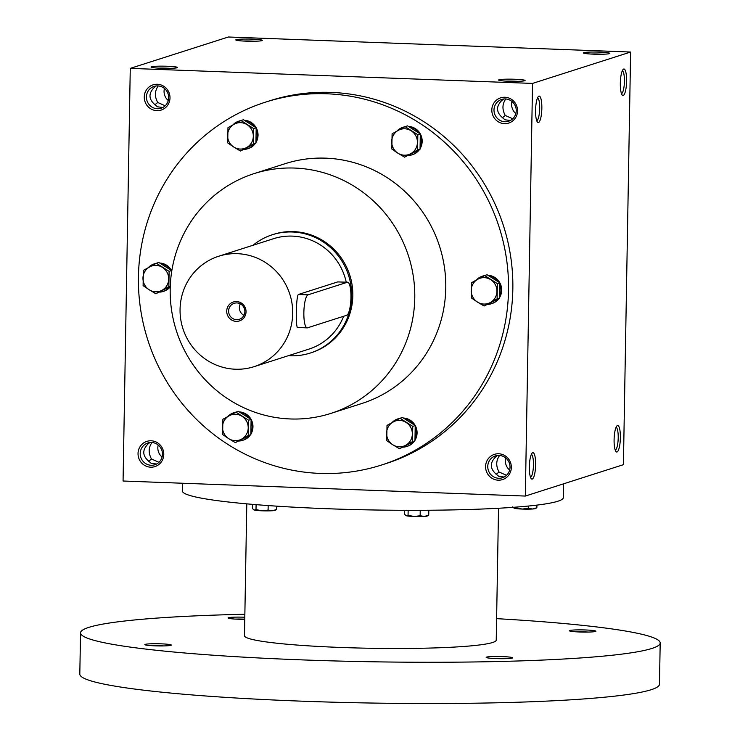 <?xml version="1.0" encoding="UTF-8"?>
<svg xmlns="http://www.w3.org/2000/svg" width="740" height="740" viewBox="0 0 740 740"><rect width="100%" height="100%" fill="white"/><g stroke="black" fill="none" stroke-linecap="round" stroke-linejoin="round"><path stroke-width="1.11" d="M158.221 444.999A11.461 11.1 -107.7 0 0 162.079 457.052M152.246 442.483L151.201 442.418M158.971 462.306L151.487 459.013C148.333 453.139 148.426 447.756 151.765 442.871M151.487 459.013L148.537 461.39M149.85 442.502L147.926 444.093C142.496 449.652 142.404 455.035 147.649 460.243L151.154 463.305L156.556 464.036M170.126 68.339A11.461 0.944 1 0 0 158.425 68.135M158.471 85.951L157.426 85.895M162.781 107.504L157.38 106.782L153.874 103.72C148.62 98.513 148.722 93.129 154.151 87.57L156.075 85.969M157.361 108.734A11.461 11.1 -107.7 0 0 168.128 93.943A11.461 11.1 -107.7 0 0 146.548 98.827A11.461 11.1 -107.7 0 0 157.361 108.734M156.899 110.658A13.255 12.839 -107.7 0 0 168.396 91.27A13.255 12.839 -107.7 0 0 146.104 90.437A13.255 12.839 -107.7 0 0 156.899 110.658M164.447 88.476A11.461 11.1 -107.7 0 0 168.294 100.529M165.196 105.774L157.713 102.49C154.558 96.607 154.651 91.224 157.99 86.34M498.233 480.186A13.255 12.839 -107.7 0 0 509.73 460.789A13.255 12.839 -107.7 0 0 487.429 459.956A13.255 12.839 -107.7 0 0 498.233 480.186M498.686 478.262A11.461 11.1 -107.7 0 0 509.462 463.462A11.461 11.1 -107.7 0 0 487.882 468.346A11.461 11.1 -107.7 0 0 498.686 478.262M506.521 475.302L499.038 472.009C495.883 466.135 495.985 460.752 499.324 455.858L498.76 455.414M499.805 455.47L499.324 455.858M505.772 457.995A11.461 11.1 -107.7 0 0 509.629 470.048M504.458 123.654A13.255 12.839 -107.7 0 0 515.947 104.266A13.255 12.839 -107.7 0 0 493.654 103.433A13.255 12.839 -107.7 0 0 504.458 123.654M504.911 121.73A11.461 11.1 -107.7 0 0 515.678 106.93A11.461 11.1 -107.7 0 0 494.107 111.814A11.461 11.1 -107.7 0 0 504.911 121.73M512.746 118.77L505.263 115.486C502.109 109.603 502.201 104.22 505.549 99.336L504.985 98.892M506.021 98.947L505.549 99.336M511.997 101.473A11.461 11.1 -107.7 0 0 515.854 113.525M503.626 98.966L501.711 100.566C496.272 106.116 496.179 111.5 501.424 116.707L504.93 119.778L510.332 120.5M497.4 455.489L495.486 457.089C490.046 462.648 489.954 468.032 495.199 473.239L498.704 476.301L504.116 477.032M228.355 37L630.619 52.041L532.532 83.417L130.268 68.376L228.355 37M130.268 68.376L123.062 481.019L525.326 496.059L623.413 464.683L630.619 52.041M150.683 467.19A13.255 12.839 -107.7 0 0 162.171 447.802A13.255 12.839 -107.7 0 0 139.879 446.96A13.255 12.839 -107.7 0 0 150.683 467.19M265.447 102.157L269.767 100.779A190.495 184.51 72.3 0 1 331.113 92.398A190.495 184.51 72.3 0 1 510.776 257.215A190.495 184.51 72.3 0 1 385.827 463.656L381.516 465.035A190.495 184.51 72.3 0 1 147.741 339.808A190.495 184.51 72.3 0 1 265.447 102.157A190.495 184.51 72.3 0 1 326.793 93.776A190.495 184.51 72.3 0 1 506.456 258.602A190.495 184.51 72.3 0 1 381.516 465.035M525.326 496.059L532.532 83.417M538.48 122.544A13.255 3.108 92.1 0 0 541.856 107.291A13.255 3.108 92.1 0 0 538.442 96.459A13.255 3.108 92.1 0 0 535.603 109.224A13.255 3.108 92.1 0 0 537.481 122.165A13.255 3.108 92.1 0 0 538.48 122.544M623.691 69.024A13.255 3.108 -87.9 0 1 626.521 83.398A13.255 3.108 -87.9 0 1 622.229 95.053A13.255 3.108 -87.9 0 1 620.351 82.112A13.255 3.108 -87.9 0 1 623.191 69.357A13.255 3.108 -87.9 0 1 623.691 69.024M532.254 479.067A13.255 3.108 92.1 0 0 535.63 463.814A13.255 3.108 92.1 0 0 532.217 452.991A13.255 3.108 92.1 0 0 529.377 465.747A13.255 3.108 92.1 0 0 531.255 478.688A13.255 3.108 92.1 0 0 532.254 479.067M617.465 425.555A13.255 3.108 -87.9 0 1 620.296 439.93A13.255 3.108 -87.9 0 1 616.004 451.585A13.255 3.108 -87.9 0 1 614.126 438.644A13.255 3.108 -87.9 0 1 616.966 425.879A13.255 3.108 -87.9 0 1 617.465 425.555M508.704 81.261A13.255 1.091 1 0 0 525.048 80.577A13.255 1.091 1 0 0 511.867 79.171A13.255 1.091 1 0 0 498.64 80.114A13.255 1.091 1 0 0 508.704 81.261M599.733 52.142A13.255 1.091 -179 0 1 609.797 53.474A13.255 1.091 -179 0 1 596.579 54.242A13.255 1.091 -179 0 1 583.388 53.012A13.255 1.091 -179 0 1 599.733 52.142M161.154 68.265A13.255 1.091 1 0 0 177.498 67.581A13.255 1.091 1 0 0 164.308 66.175A13.255 1.091 1 0 0 151.09 67.118A13.255 1.091 1 0 0 161.154 68.265M252.183 39.155A13.255 1.091 -179 0 1 262.247 40.478A13.255 1.091 -179 0 1 249.019 41.246A13.255 1.091 -179 0 1 235.838 40.016A13.255 1.091 -179 0 1 252.183 39.155M294.677 168.063A125.892 121.933 72.3 0 1 413.41 276.991A125.892 121.933 72.3 0 1 330.836 413.42A125.892 121.933 72.3 0 1 176.342 330.66A125.892 121.933 72.3 0 1 254.135 173.604A125.892 121.933 72.3 0 1 294.677 168.063M254.135 173.604L285.131 163.688A125.892 121.933 72.3 0 1 325.674 158.156A125.892 121.933 72.3 0 1 444.407 267.075A125.892 121.933 72.3 0 1 361.832 403.504L330.836 413.42M272.385 234.728L273.56 234.349A62.114 60.162 72.3 0 1 293.567 231.611A62.114 60.162 72.3 0 1 352.147 285.363A62.114 60.162 72.3 0 1 311.411 352.675L310.236 353.054A62.114 60.162 -107.7 0 0 348.614 275.558A62.114 60.162 -107.7 0 0 272.385 234.728A62.114 60.162 -107.7 0 0 253.071 245.245M616.096 427.276A11.461 2.692 -87.9 0 1 618.187 438.792A11.461 2.692 -87.9 0 1 615.236 450.124M530.488 477.235A11.461 2.692 92.1 0 0 530.543 477.217A11.461 2.692 92.1 0 0 533.438 465.784A11.461 2.692 92.1 0 0 531.348 454.379M622.312 70.744A11.461 2.692 -87.9 0 1 624.403 82.27A11.461 2.692 -87.9 0 1 621.461 93.601M536.713 120.703A11.461 2.692 92.1 0 0 536.768 120.694A11.461 2.692 92.1 0 0 539.663 109.252A11.461 2.692 92.1 0 0 537.564 97.856M243.173 41.033A11.461 0.944 -179 0 1 251.72 41.079A11.461 0.944 -179 0 1 254.875 41.236M590.733 54.029A11.461 0.944 -179 0 1 599.28 54.066A11.461 0.944 -179 0 1 602.434 54.233M517.676 81.335A11.461 0.944 1 0 0 505.975 81.132M496.096 474.386L499.038 472.009M157.713 102.49L154.762 104.867M502.312 117.864L505.263 115.486M151.136 465.266A11.461 11.1 -107.7 0 0 161.903 450.466A11.461 11.1 -107.7 0 0 140.332 455.35A11.461 11.1 -107.7 0 0 151.136 465.266M563.566 483.83L563.325 497.632A190.495 15.66 -179 0 1 372.59 509.962A190.495 15.66 -179 0 1 182.401 490.99L182.54 483.248M498.529 508.26L496.235 640.109A125.892 10.351 -179 0 1 370.176 648.259A125.892 10.351 -179 0 1 244.487 635.716L246.79 503.866M496.605 618.649A289.877 23.828 -179 0 1 660.191 642.968A289.877 23.828 -179 0 1 369.945 661.736A289.877 23.828 -179 0 1 80.531 632.857A289.877 23.828 -179 0 1 244.866 614.255M161.218 643.837A13.255 1.091 -179 0 1 171.282 645.16A13.255 1.091 -179 0 1 158.064 645.928A13.255 1.091 -179 0 1 144.874 644.697A13.255 1.091 -179 0 1 161.218 643.837M585.784 629.981A13.255 1.091 -179 0 1 595.848 631.303A13.255 1.091 -179 0 1 582.62 632.071A13.255 1.091 -179 0 1 569.439 630.841A13.255 1.091 -179 0 1 585.784 629.981M244.774 619.334A13.255 1.091 -179 0 1 228.105 618.076A13.255 1.091 -179 0 1 244.45 617.216A13.255 1.091 -179 0 1 244.811 617.234M502.553 656.602A13.255 1.091 -179 0 1 512.616 657.925A13.255 1.091 -179 0 1 499.389 658.693A13.255 1.091 -179 0 1 486.208 657.462A13.255 1.091 -179 0 1 502.553 656.602M660.191 642.968L659.47 684.232A289.877 23.828 -179 0 1 369.223 703A289.877 23.828 -179 0 1 79.809 674.121L80.531 632.857M493.543 658.48A11.461 0.944 -179 0 1 502.09 658.526A11.461 0.944 -179 0 1 505.244 658.683M235.44 619.093A11.461 0.944 -179 0 1 243.996 619.14A11.461 0.944 -179 0 1 244.783 619.167M576.774 631.858A11.461 0.944 -179 0 1 585.322 631.904A11.461 0.944 -179 0 1 588.476 632.062M152.209 645.715A11.461 0.944 -179 0 1 160.765 645.761A11.461 0.944 -179 0 1 163.91 645.918M516.206 507.88L522.227 509.065L528.286 508.334L532.56 509L536.87 507.742L535.427 508.565A10.767 0.888 -179 0 1 532.56 509A10.767 0.888 -179 0 1 522.227 509.065A10.767 0.888 -179 0 1 514.448 508.315L516.206 507.88L516.215 507.104M512.718 506.835L514.124 508.186A10.767 0.888 -179 0 1 514.087 508.167M536.87 507.742L536.916 505.115M528.286 508.334L528.323 506.058M408.064 515.308L414.086 516.492L420.144 515.762L424.418 516.428L428.738 515.17L427.295 515.993A10.767 0.888 -179 0 1 424.418 516.428A10.767 0.888 -179 0 1 414.086 516.492A10.767 0.888 -179 0 1 406.306 515.743L408.064 515.308L408.156 510.313M406.306 515.743A10.767 0.888 -179 0 1 405.983 515.613L404.577 514.263L404.651 510.304M428.738 515.17L428.821 510.249M420.144 515.762L420.237 510.304M256.012 509.62L262.034 510.804L268.093 510.073L272.366 510.739L276.677 509.481L275.234 510.304A10.767 0.888 -179 0 1 272.366 510.739A10.767 0.888 -179 0 1 262.034 510.804A10.767 0.888 -179 0 1 254.255 510.063L256.012 509.62L256.096 504.662M254.255 510.063A10.767 0.888 -179 0 1 253.931 509.934L252.525 508.584L252.599 504.365M276.677 509.481L276.732 506.16M268.093 510.073L268.167 505.577M497.095 298.877L484.09 306.018L477.439 302.059A13.255 12.839 -107.7 0 0 496.947 291.347A13.255 12.839 -107.7 0 0 477.837 279.183A13.255 12.839 -107.7 0 0 477.439 302.059L471.352 297.915L471.611 282.671L484.617 275.53L497.363 283.633L497.095 298.877L499.555 298.091L499.824 282.837L487.087 274.734L484.617 275.53M488.067 304.399A14.495 14.042 -107.7 0 0 498.048 298.923L484.09 306.018M498.048 298.923L499.555 298.091M484.524 275.576A14.495 14.042 -107.7 0 0 483.192 275.928L482.406 276.177A14.495 14.042 -107.7 0 0 476.56 279.887M491.24 303.789L492.017 303.539A14.495 14.042 -107.7 0 0 499.047 298.368M499.565 297.582A14.495 14.042 -107.7 0 0 487.965 275.298M499.824 282.837L497.363 283.633M498.344 281.903A14.495 14.042 -107.7 0 0 488.566 275.678M499.593 296.315A14.495 14.042 -107.7 0 0 499.796 284.613M484.238 275.733A14.495 14.042 -107.7 0 0 482.406 276.177M412.485 441.614L399.48 448.755L392.829 444.796A13.255 12.839 -107.7 0 0 412.337 434.084A13.255 12.839 -107.7 0 0 393.227 421.92A13.255 12.839 -107.7 0 0 392.829 444.796L386.743 440.651L387.011 425.408L400.016 418.257L412.754 426.37L412.485 441.614L414.955 440.827L415.223 425.574L402.477 417.471L400.016 418.257M403.457 447.136A14.495 14.042 -107.7 0 0 413.438 441.66L399.48 448.755M413.438 441.66L414.955 440.827M399.924 418.313A14.495 14.042 -107.7 0 0 398.582 418.664L397.796 418.914A14.495 14.042 -107.7 0 0 391.96 422.623M406.63 446.525L407.416 446.276A14.495 14.042 -107.7 0 0 414.446 441.105M414.964 440.319A14.495 14.042 -107.7 0 0 403.356 418.035M415.223 425.574L412.754 426.37M413.734 424.631A14.495 14.042 -107.7 0 0 403.957 418.414M414.983 439.051A14.495 14.042 -107.7 0 0 415.186 427.35M399.628 418.47A14.495 14.042 -107.7 0 0 397.796 418.914M248.363 435.481L235.357 442.622L228.706 438.654A13.255 12.839 -107.7 0 0 248.214 427.942A13.255 12.839 -107.7 0 0 229.104 415.788A13.255 12.839 -107.7 0 0 228.706 438.654L222.62 434.519L222.888 419.266L235.894 412.125L248.631 420.228L248.363 435.481L250.832 434.685L251.1 419.441L238.354 411.338L235.894 412.125M239.335 441.003A14.495 14.042 -107.7 0 0 249.315 435.518L235.357 442.622M249.315 435.518L250.832 434.685M235.801 412.171A14.495 14.042 -107.7 0 0 234.46 412.532L233.674 412.781A14.495 14.042 -107.7 0 0 227.837 416.49M242.507 440.393L243.293 440.134A14.495 14.042 -107.7 0 0 250.324 434.972M250.842 434.186A14.495 14.042 -107.7 0 0 239.233 411.893M251.1 419.441L248.631 420.228M249.611 418.498A14.495 14.042 -107.7 0 0 239.834 412.282M250.86 432.918A14.495 14.042 -107.7 0 0 251.064 421.217M235.505 412.328A14.495 14.042 -107.7 0 0 233.674 412.781M168.85 286.602L155.844 293.752L149.193 289.784A13.255 12.839 -107.7 0 0 168.702 279.072A13.255 12.839 -107.7 0 0 149.591 266.918A13.255 12.839 -107.7 0 0 149.193 289.784L143.107 285.64L143.366 270.396L156.371 263.255L169.118 271.358L168.85 286.602L170.274 286.149M159.822 292.124A14.495 14.042 -107.7 0 0 169.802 286.648L155.844 293.752M169.802 286.648L170.265 286.389M156.279 263.301A14.495 14.042 -107.7 0 0 154.947 263.653L154.161 263.912A14.495 14.042 -107.7 0 0 148.315 267.621M162.985 291.514L163.771 291.264A14.495 14.042 -107.7 0 0 170.256 286.824M171.791 270.905A14.495 14.042 -107.7 0 0 159.72 263.024M171.551 272.496L171.578 270.572L158.841 262.469L156.371 263.255M171.578 270.572L169.118 271.358M170.098 269.628A14.495 14.042 -107.7 0 0 160.321 263.403M155.992 263.459A14.495 14.042 -107.7 0 0 154.161 263.912M253.45 143.865L240.445 151.016L233.794 147.047A13.255 12.839 -107.7 0 0 253.302 136.336A13.255 12.839 -107.7 0 0 234.201 124.181A13.255 12.839 -107.7 0 0 233.794 147.047L227.707 142.903L227.976 127.659L240.981 120.518L253.718 128.621L253.45 143.865L255.92 143.079L256.188 127.835L243.451 119.732L240.981 120.518M244.431 149.397A14.495 14.042 -107.7 0 0 254.403 143.912L240.445 151.016M254.403 143.912L255.92 143.079M240.889 120.565A14.495 14.042 -107.7 0 0 239.547 120.916L238.761 121.175A14.495 14.042 -107.7 0 0 232.924 124.884M247.595 148.777L248.381 148.527A14.495 14.042 -107.7 0 0 255.411 143.357M255.929 142.57A14.495 14.042 -107.7 0 0 244.32 120.287M256.188 127.835L253.718 128.621M254.708 126.892A14.495 14.042 -107.7 0 0 244.931 120.676M255.947 141.303A14.495 14.042 -107.7 0 0 256.151 129.611M240.593 120.722A14.495 14.042 -107.7 0 0 238.761 121.175M417.573 150.007L404.567 157.148L397.917 153.189A13.255 12.839 -107.7 0 0 417.425 142.469A13.255 12.839 -107.7 0 0 398.324 130.314A13.255 12.839 -107.7 0 0 397.917 153.189L391.83 149.045L392.098 133.792L405.104 126.651L417.841 134.754L417.573 150.007L420.043 149.221L420.311 133.968L407.574 125.865L405.104 126.651M408.554 155.529A14.495 14.042 -107.7 0 0 418.526 150.044L404.567 157.148M418.526 150.044L420.043 149.221M405.011 126.697A14.495 14.042 -107.7 0 0 403.67 127.058L402.884 127.308A14.495 14.042 -107.7 0 0 397.047 131.017M411.718 154.919L412.504 154.669A14.495 14.042 -107.7 0 0 419.534 149.499M420.052 148.712A14.495 14.042 -107.7 0 0 408.443 126.42M420.311 133.968L417.841 134.754M418.831 133.024A14.495 14.042 -107.7 0 0 409.054 126.808M420.07 147.445A14.495 14.042 -107.7 0 0 420.274 135.744M404.715 126.854A14.495 14.042 -107.7 0 0 402.884 127.308M240.287 303.89A8.371 8.103 -107.7 0 0 243.95 315.342M236.606 319.68A8.371 8.103 -107.7 0 0 244.468 308.867A8.371 8.103 -107.7 0 0 228.706 312.437A8.371 8.103 -107.7 0 0 236.606 319.68M307.498 327.829L346.727 315.277A16.567 3.885 92.1 0 0 350.927 298.22A16.567 3.885 92.1 0 0 347.634 282.218A16.567 3.885 92.1 0 0 347.31 282.264L308.071 294.816A16.567 3.885 92.1 0 0 303.872 311.882A16.567 3.885 92.1 0 0 307.165 327.875A16.567 3.885 92.1 0 0 307.498 327.829M288.397 355.69A62.114 60.162 -107.7 0 0 290.228 355.783A62.114 60.162 -107.7 0 0 310.236 353.054M297.906 327.469C295.389 330.216 296 295.168 298.479 294.455L308.071 294.816M347.634 282.218L337.718 281.912L298.479 294.455M254.042 366.679A57.979 56.157 -107.7 0 0 289.867 294.354A57.979 56.157 -107.7 0 0 218.716 256.234A57.979 56.157 -107.7 0 0 180.69 319.07A57.979 56.157 -107.7 0 0 235.366 369.223A57.979 56.157 -107.7 0 0 254.042 366.679L308.969 349.104A57.979 56.157 -107.7 0 0 343.637 316.267M346.246 282.171A57.979 56.157 -107.7 0 0 273.643 238.668L218.716 256.234M236.208 321.364A9.934 9.629 -107.7 0 0 244.829 306.813A9.934 9.629 -107.7 0 0 228.105 306.193A9.934 9.629 -107.7 0 0 236.208 321.364M337.718 281.912L347.31 282.264M307.165 327.875L297.591 327.515"/></g></svg>
